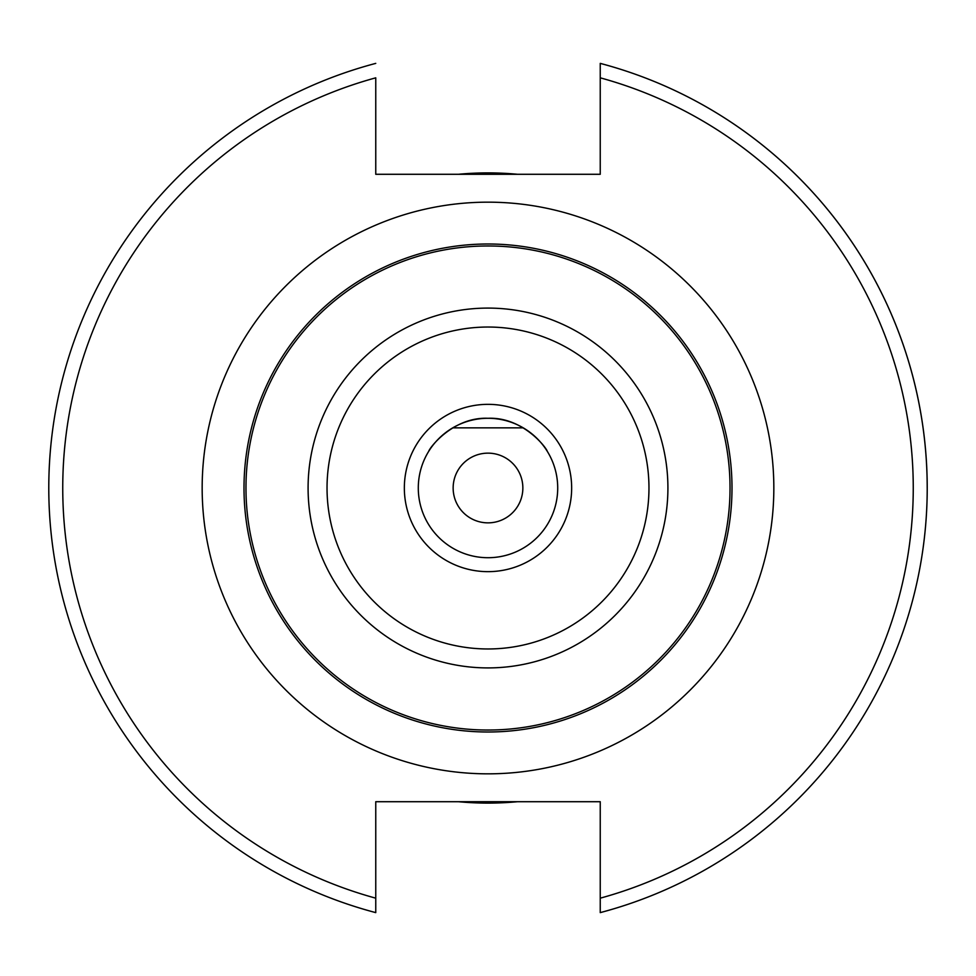 <?xml version="1.0" encoding="UTF-8"?>
<svg xmlns="http://www.w3.org/2000/svg" width="976" height="976" viewBox="0 0 976 976"><rect width="100%" height="100%" fill="white"/><g stroke="black" fill="none" stroke-linecap="round" stroke-linejoin="round"><path stroke-width="1.46" d="M488 453.145A34.855 34.855 0 0 0 453.145 488A34.855 34.855 0 0 0 488 522.855A34.855 34.855 0 0 0 522.855 488A34.855 34.855 0 0 0 488 453.145M406.699 257.945L404.345 258.786L406.699 257.945M488 418.289C453.23 416.764 429.464 447.874 428.745 451.278C429.538 447.825 453.145 416.813 488 418.289C522.721 416.776 546.499 447.801 547.255 451.278C546.56 447.899 522.746 416.752 488 418.289M429.074 450.753L430.001 449.326M732 488A244 244 0 0 1 488 732A244 244 0 0 1 244 488A244 244 0 0 1 488 244A244 244 0 0 1 732 488A244 244 0 0 0 488 244A244 244 0 0 0 244 488M557.711 488A69.711 69.711 0 0 1 488 557.711A69.711 69.711 0 0 1 418.289 488A69.711 69.711 0 0 1 488 418.289A69.711 69.711 0 0 1 557.711 488A69.711 69.711 0 0 0 488 418.289A69.711 69.711 0 0 0 418.289 488M927.2 488A439.2 439.2 0 0 0 600.24 63.379L600.24 77.824A425.255 425.255 0 0 1 600.24 898.176L600.24 801.711L375.76 801.711L375.76 898.176A425.255 425.255 0 0 1 375.76 77.824L375.76 174.289L600.24 174.289L600.24 63.379A439.2 439.2 0 0 1 600.24 912.621L600.24 898.176L600.24 912.621M458.391 801.711A315.114 315.114 0 0 0 517.609 801.711M375.76 912.621L375.76 898.176L375.76 912.621A439.2 439.2 0 0 1 375.76 63.379A439.2 439.2 0 0 0 375.76 912.621M517.609 174.289A315.114 315.114 0 0 0 458.391 174.289M569.301 257.945L571.655 258.786M523.258 427.854L452.742 427.854M202.166 488A285.834 285.834 0 0 1 488 202.166A285.834 285.834 0 0 1 773.834 488A285.834 285.834 0 0 1 488 773.834A285.834 285.834 0 0 1 202.166 488M245.964 488A242.036 242.036 0 0 0 488 730.036A242.036 242.036 0 0 0 730.036 488A242.036 242.036 0 0 0 488 245.964A242.036 242.036 0 0 0 245.964 488M327.033 488A160.967 160.967 0 0 0 488 648.967A160.967 160.967 0 0 0 648.967 488A160.967 160.967 0 0 0 488 327.033A160.967 160.967 0 0 0 327.033 488M667.913 488A179.913 179.913 0 0 1 488 667.913A179.913 179.913 0 0 1 308.087 488A179.913 179.913 0 0 1 488 308.087A179.913 179.913 0 0 1 667.913 488M571.655 488A83.655 83.655 0 0 1 488 571.655A83.655 83.655 0 0 1 404.345 488A83.655 83.655 0 0 1 488 404.345A83.655 83.655 0 0 1 571.655 488"/></g></svg>
